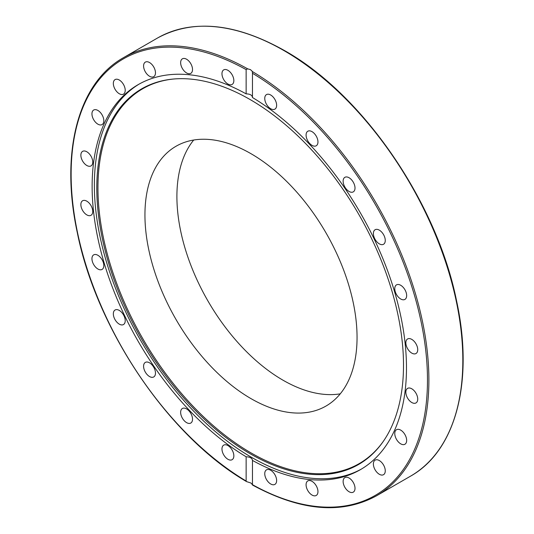 <?xml version="1.0" encoding="UTF-8"?>
<svg xmlns="http://www.w3.org/2000/svg" width="534" height="534" viewBox="0 0 534 534"><rect width="100%" height="100%" fill="white"/><g stroke="black" fill="none" stroke-linecap="round" stroke-linejoin="round"><path stroke-width="0.8" d="M357.052 337.395A149.987 86.595 -120 0 0 291.584 186.453A149.987 86.595 -120 0 0 176.006 146.269A149.987 86.595 -120 0 0 144.941 214.928A149.987 86.595 -120 0 0 210.409 365.87A149.987 86.595 -120 0 0 325.987 406.054A149.987 86.595 -120 0 0 357.052 337.395M193.708 140.028A149.987 86.595 -120 0 0 176.901 196.479A149.987 86.595 -120 0 0 232.103 335.819A149.987 86.595 -120 0 0 340.245 393.845M403.504 365.189A216.877 125.216 -120 0 0 326.728 167.442A216.877 125.216 -120 0 0 173.27 79.045A216.877 125.216 -120 0 0 96.794 188.115A216.877 125.216 -120 0 0 210.343 424.684A216.877 125.216 -120 0 0 382.845 442.032A216.877 125.216 -120 0 0 403.504 365.189M173.777 78.999A216.444 124.963 -120 0 0 97.949 187.801A216.444 124.963 -120 0 0 210.997 423.649A216.444 124.963 -120 0 0 383.132 441.618M139.287 84.005A222.278 128.334 -120 0 0 94.364 185.104A222.278 128.334 -120 0 0 190.658 408.023A222.278 128.334 -120 0 0 361.551 468.986M411.787 339.39A8.397 4.846 60 0 1 417.274 346.793A8.397 4.846 60 0 1 415.986 353.528A8.397 4.846 60 0 1 411.787 353.108A8.397 4.846 60 0 1 406.301 345.705A8.397 4.846 60 0 1 407.589 338.977A8.397 4.846 60 0 1 411.787 339.39M399.178 284.629A8.397 4.846 60 0 1 405.86 291.677A8.397 4.846 60 0 1 404.912 299.414A8.397 4.846 60 0 1 402.256 299.647A8.397 4.846 60 0 1 395.574 292.599A8.397 4.846 60 0 1 396.515 284.862A8.397 4.846 60 0 1 399.178 284.629M376.357 229.353A8.397 4.846 60 0 1 384.033 235.547A8.397 4.846 60 0 1 383.525 244.278A8.397 4.846 60 0 1 382.291 244.659A8.397 4.846 60 0 1 374.614 238.458A8.397 4.846 60 0 1 375.122 229.727A8.397 4.846 60 0 1 376.357 229.353M344.871 177.328L344.871 177.328A8.397 4.846 60 0 1 353.268 182.181A8.397 4.846 60 0 1 353.268 191.88L353.268 191.88A8.397 4.846 60 0 1 344.871 187.027A8.397 4.846 60 0 1 344.871 177.328M306.876 132.112A8.397 4.846 60 0 1 307.818 131.237A8.397 4.846 60 0 1 315.634 135.155A8.397 4.846 60 0 1 317.163 144.908A8.397 4.846 60 0 1 316.215 145.782A8.397 4.846 60 0 1 308.405 141.864A8.397 4.846 60 0 1 306.876 132.112M264.957 96.781A8.397 4.846 60 0 1 266.493 94.591A8.397 4.846 60 0 1 273.662 97.642A8.397 4.846 60 0 1 276.432 106.954A8.397 4.846 60 0 1 274.89 109.136A8.397 4.846 60 0 1 267.721 106.092A8.397 4.846 60 0 1 264.957 96.781M221.97 73.732A8.397 4.846 60 0 1 223.706 69.887A8.397 4.846 60 0 1 230.181 72.143A8.397 4.846 60 0 1 233.845 80.594A8.397 4.846 60 0 1 232.11 84.439A8.397 4.846 60 0 1 225.635 82.189A8.397 4.846 60 0 1 221.97 73.732M180.846 64.554A8.397 4.846 60 0 1 182.381 58.82A8.397 4.846 60 0 1 192.32 67.631A8.397 4.846 60 0 1 190.778 73.365A8.397 4.846 60 0 1 180.846 64.554M144.387 69.861A8.397 4.846 60 0 1 145.328 62.124A8.397 4.846 60 0 1 154.673 68.939A8.397 4.846 60 0 1 153.732 76.676A8.397 4.846 60 0 1 144.387 69.861M115.077 89.291A8.397 4.846 60 0 1 115.077 79.593A8.397 4.846 60 0 1 123.474 84.445A8.397 4.846 60 0 1 123.474 94.144A8.397 4.846 60 0 1 115.077 89.291M94.912 121.525A8.397 4.846 60 0 1 93.684 110.031A8.397 4.846 60 0 1 100.853 113.075A8.397 4.846 60 0 1 102.087 124.576A8.397 4.846 60 0 1 94.912 121.525M85.273 164.365A8.397 4.846 60 0 1 82.61 151.356A8.397 4.846 60 0 1 88.35 152.891A8.397 4.846 60 0 1 91.014 165.9A8.397 4.846 60 0 1 85.273 164.365M86.808 214.888A8.397 4.846 60 0 1 81.322 207.486A8.397 4.846 60 0 1 82.61 200.757A8.397 4.846 60 0 1 86.808 201.171A8.397 4.846 60 0 1 92.295 208.574A8.397 4.846 60 0 1 91.014 215.302A8.397 4.846 60 0 1 86.808 214.888M99.424 269.657A8.397 4.846 60 0 1 92.742 262.601A8.397 4.846 60 0 1 93.684 254.872A8.397 4.846 60 0 1 96.347 254.631A8.397 4.846 60 0 1 103.029 261.687A8.397 4.846 60 0 1 102.087 269.416A8.397 4.846 60 0 1 99.424 269.657M122.246 324.932A8.397 4.846 60 0 1 114.563 318.731A8.397 4.846 60 0 1 115.077 310.007A8.397 4.846 60 0 1 116.305 309.627A8.397 4.846 60 0 1 123.988 315.821A8.397 4.846 60 0 1 123.474 324.552A8.397 4.846 60 0 1 122.246 324.932M153.732 376.951L153.732 376.951A8.397 4.846 60 0 1 145.328 372.105A8.397 4.846 60 0 1 145.328 362.406L145.328 362.406A8.397 4.846 60 0 1 153.732 367.252A8.397 4.846 60 0 1 153.732 376.951L153.732 376.951M191.726 422.167A8.397 4.846 60 0 1 190.778 423.048A8.397 4.846 60 0 1 182.968 419.123A8.397 4.846 60 0 1 181.44 409.371A8.397 4.846 60 0 1 182.381 408.497A8.397 4.846 60 0 1 190.197 412.415A8.397 4.846 60 0 1 191.726 422.167M233.645 457.504A8.397 4.846 60 0 1 232.11 459.694A8.397 4.846 60 0 1 224.941 456.643A8.397 4.846 60 0 1 222.171 447.332A8.397 4.846 60 0 1 223.706 445.142A8.397 4.846 60 0 1 230.875 448.193A8.397 4.846 60 0 1 233.645 457.504M276.632 480.547A8.397 4.846 60 0 1 274.89 484.391A8.397 4.846 60 0 1 268.422 482.142A8.397 4.846 60 0 1 264.751 473.691A8.397 4.846 60 0 1 266.493 469.847A8.397 4.846 60 0 1 272.967 472.096A8.397 4.846 60 0 1 276.632 480.547M317.757 489.731A8.397 4.846 60 0 1 316.215 495.465A8.397 4.846 60 0 1 306.282 486.654A8.397 4.846 60 0 1 307.818 480.92A8.397 4.846 60 0 1 317.757 489.731M354.216 484.425A8.397 4.846 60 0 1 353.268 492.154A8.397 4.846 60 0 1 343.929 485.339A8.397 4.846 60 0 1 344.871 477.61A8.397 4.846 60 0 1 354.216 484.425M383.525 464.987A8.397 4.846 60 0 1 383.525 474.686A8.397 4.846 60 0 1 375.122 469.84A8.397 4.846 60 0 1 375.122 460.141A8.397 4.846 60 0 1 383.525 464.987M403.684 432.754A8.397 4.846 60 0 1 404.912 444.255A8.397 4.846 60 0 1 397.743 441.204A8.397 4.846 60 0 1 396.515 429.71A8.397 4.846 60 0 1 403.684 432.754M413.323 389.92A8.397 4.846 60 0 1 415.986 402.93A8.397 4.846 60 0 1 410.252 401.394A8.397 4.846 60 0 1 407.589 388.378A8.397 4.846 60 0 1 413.323 389.92M252.355 484.625L250.953 483.023L246.534 481.595L246.141 481.021L246.141 456.77C250.112 456.957 252.222 458.172 252.462 460.421L252.462 484.672A251.975 145.475 60 0 0 427.474 380.008A251.975 145.475 60 0 0 252.462 73.265L252.462 97.515C252.222 95.172 250.112 93.957 246.141 93.864A222.278 128.334 -120 0 0 138.159 84.646A222.278 128.334 -120 0 0 92.128 186.399A222.278 128.334 -120 0 0 246.141 456.77M252.469 460.228L252.462 460.421A222.278 128.334 -120 0 0 360.437 469.64A222.278 128.334 -120 0 0 406.474 367.886A222.278 128.334 -120 0 0 252.462 97.515M246.141 93.864L246.141 69.614L247.663 68.846L250.459 69.634L252.268 71.336L252.462 73.265M410.432 476.221C455.929 450.87 474.079 381.249 456.597 300.996C436.885 202.252 362.706 94.278 284.442 50.536C235.307 22.955 192.974 18.797 157.457 38.054A252.976 146.056 60 0 1 283.948 50.583A252.976 146.056 60 0 1 462.824 360.417A252.976 146.056 60 0 1 410.432 476.221L376.49 495.812A252.976 146.056 -120 0 0 428.889 380.008A252.976 146.056 -120 0 0 252.355 71.549M246.141 481.021A251.975 145.475 60 0 1 71.129 174.271A251.975 145.475 60 0 1 246.141 69.614M247.663 68.846A252.976 146.056 -120 0 0 123.521 57.652L157.457 38.054M252.469 485.019C300.475 511.091 341.813 514.689 376.49 495.812M246.534 481.595C169.231 436.865 96.714 330.125 77.296 232.61C59.908 152.464 78.077 82.97 123.521 57.652"/></g></svg>
